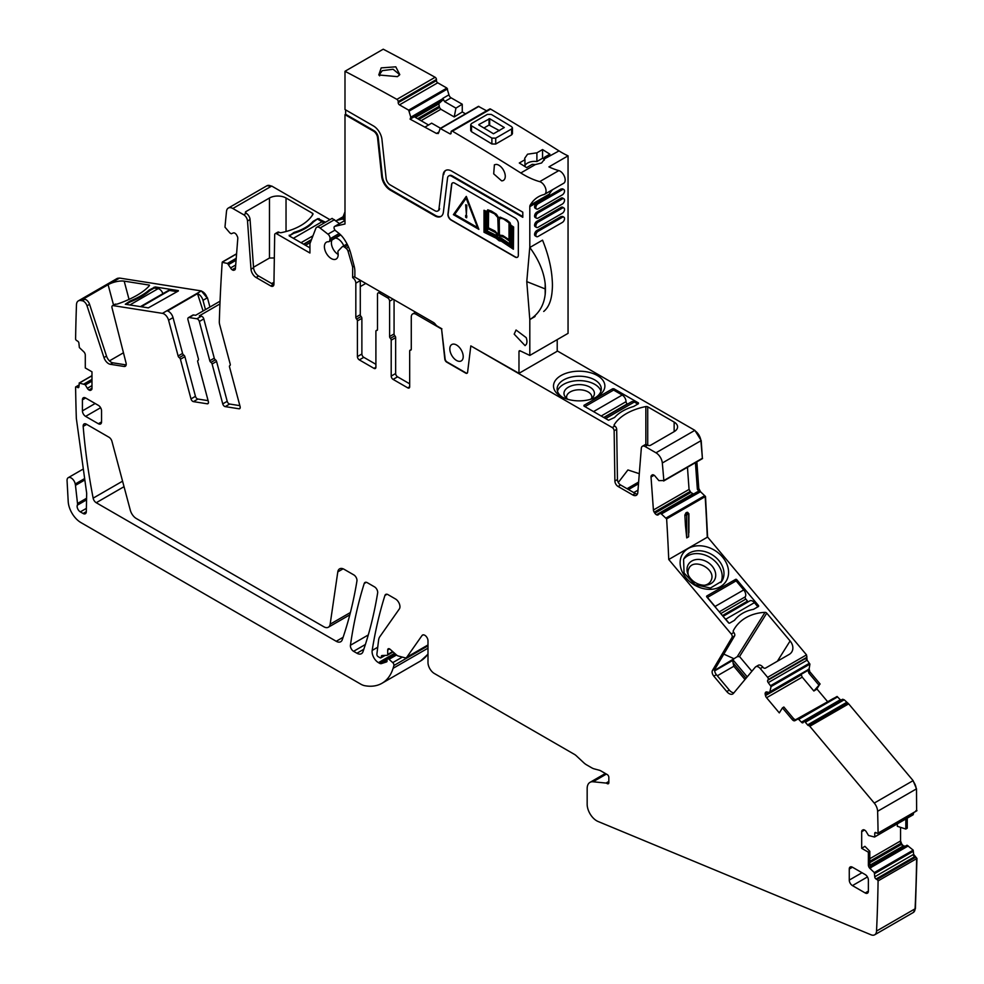 <?xml version="1.0" encoding="UTF-8"?>
<svg xmlns="http://www.w3.org/2000/svg" width="984" height="984" viewBox="0 0 984 984"><rect width="100%" height="100%" fill="white"/><g stroke="black" fill="none" stroke-linecap="round" stroke-linejoin="round"><path stroke-width="1.48" d="M704.544 585.246A12.62 9.852 32.1 0 0 710.559 581.421A12.62 9.852 32.1 0 0 711.063 580.474C716.967 569.195 693.216 556.956 688.677 568.949A12.62 9.852 32.1 0 0 688.357 575.087M689.181 568.014L688.677 568.949M714.864 579.281A15.215 11.882 32.1 0 0 706.254 561.446A15.215 11.882 32.1 0 0 687.865 565.37A15.215 11.882 32.1 0 0 687.877 573.992A15.215 11.882 32.1 0 0 705.737 585.197A15.215 11.882 32.1 0 0 714.864 579.281M720.878 582.565A22.078 17.245 32.1 0 0 720.952 582.417A22.078 17.245 32.1 0 0 710.436 557.67A22.078 17.245 32.1 0 0 683.646 559.219M683.572 559.379L684.064 572.995L695.024 584.681L710.436 588.026L721.862 581.2L722.748 579.551A22.078 17.245 32.1 0 0 711.297 554.25A22.078 17.245 32.1 0 0 684.458 557.731A22.078 17.245 32.1 0 0 683.572 559.379M681.568 555.825A25.682 20.061 32.1 0 0 696.106 585.923A25.682 20.061 32.1 0 0 727.139 579.293A25.682 20.061 32.1 0 0 712.601 549.195A25.682 20.061 32.1 0 0 681.568 555.825M767.631 677.324L806.191 655.061A1.808 1.045 -120 0 1 806.72 657.361L768.16 679.612A1.808 1.045 -120 0 0 767.631 677.324L760.288 668.566A5.412 3.124 -120 0 0 755.786 666.746A5.412 3.124 -120 0 0 755.281 667.164L733.424 693.413A7.208 4.157 -120 0 1 732.76 693.978A7.208 4.157 -120 0 1 726.758 691.555L713.818 676.131A4.502 2.608 -120 0 1 712.477 670.436L732.047 637.386A2.706 1.562 -120 0 0 731.235 633.967L668.739 559.502A1830.486 1056.841 -120 0 0 666.623 518.9L661.309 513.919L660.03 513.39L658.222 514.829A3.149 1.82 -120 0 1 658.087 514.915A3.149 1.82 -120 0 1 656.709 514.866L656.488 514.755A3.149 1.82 -120 0 1 654.864 513.23L654.2 512.209A3.149 1.82 -120 0 1 653.413 510.007L651.027 477.031A3.149 1.82 -120 0 1 651.531 475.444L652.084 475.001A3.149 1.82 -120 0 1 652.22 474.915A3.149 1.82 -120 0 1 653.597 474.964L653.819 475.075A3.149 1.82 -120 0 1 655.455 476.613L658.899 480.635L663.843 480.536A1830.486 1056.841 -120 0 0 662.318 462.997A9.016 5.203 -120 0 0 655.984 452.8L645.11 446.527A5.412 3.124 -120 0 0 642.417 446.256A5.412 3.124 -120 0 0 641.31 448.36L637.804 492.492A7.208 4.157 -120 0 1 636.341 495.296A7.208 4.157 -120 0 1 632.737 494.94L618.075 486.477A4.502 2.608 -120 0 1 614.889 481.016L614.139 430.808A2.706 1.562 -120 0 0 612.22 427.536L470.819 345.901L518.974 373.33L557.215 351.251L557.215 339.615M608.838 782.711L607.239 783.621A2.251 1.304 -120 0 0 608.37 783.731A2.251 1.304 -120 0 0 608.838 782.711L608.838 777.335A2.251 1.304 -120 0 0 607.239 774.568L600.929 770.927A9.016 5.203 -120 0 0 599.281 770.226L594.127 768.848A13.038 7.528 -120 0 1 591.741 767.827L586.525 764.814A13.038 7.528 -120 0 1 583.807 762.784L576.317 755.786A9.016 5.203 -120 0 0 574.435 754.384L434.362 673.511A9.016 5.203 -120 0 1 427.991 662.478L427.991 640.781A4.502 2.608 -120 0 0 426.023 636.254A4.502 2.608 -120 0 0 422.554 635.049A4.502 2.608 -120 0 0 422.038 635.516L423.206 634.84M607.239 783.621L606.636 783.276A2.251 1.304 -120 0 0 606.021 783.067L593.069 781.776A13.518 7.81 -120 0 0 589.969 782.378A13.518 7.81 -120 0 0 587.165 788.565L587.165 804.26A13.518 7.81 -120 0 0 598.051 821.48L871.049 934.8A9.016 5.203 -120 0 0 874.678 934.8A9.016 5.203 -120 0 0 876.535 931.061A1727.129 997.161 -120 0 0 878.085 880.914A1.808 1.045 -120 0 0 876.978 879.548L876.031 878.995A1.808 1.045 -120 0 1 874.751 876.793L874.309 872.587L869.918 868.405L870.938 867.814L869.807 864.235L869.807 851.308L868.38 852.193L868.38 865.059A3.149 1.82 -120 0 0 869.918 868.405M868.38 852.193L861.689 848.319L861.689 831.677A3.149 1.82 -120 0 1 862.341 830.238L862.943 829.893L862.341 830.238M874.567 837.04L913.312 814.371L874.567 837.04L868.515 835.477L866.326 831.837A3.149 1.82 -120 0 0 864.751 830.176L864.518 830.041A3.149 1.82 -120 0 0 862.943 829.893L862.943 829.893M874.751 836.634L874.751 833.374A1.808 1.045 -120 0 1 875.12 832.55A1.808 1.045 -120 0 1 876.031 832.636L874.751 833.374M916.19 811.099A1.808 1.045 -120 0 0 916.436 811.025L877.888 833.276A1.808 1.045 -120 0 1 876.978 833.19L876.031 832.636M877.888 833.276A1.808 1.045 -120 0 0 878.085 833.104A1727.129 997.161 -120 0 0 877.617 811.283A9.016 5.203 -120 0 0 874.247 803.079L809.795 726.29A1.808 1.045 -120 0 0 808.688 725.602A1.808 1.045 -120 0 1 807.581 724.913L805.33 722.231A1.808 1.045 -120 0 0 803.83 721.629A1.808 1.045 -120 0 0 803.608 721.85L803.165 722.564A1.808 1.045 -120 0 1 802.944 722.785A1.808 1.045 -120 0 1 801.443 722.182L798.209 718.898L794.887 720.694L795.908 720.104L793.719 718.787L783.842 707.004L782.452 707.89L792.292 719.611A3.149 1.82 -120 0 0 794.887 720.694M782.452 707.89L779.303 712.896L766.585 697.73A3.149 1.82 -120 0 1 765.49 695.59L765.245 694.495A3.149 1.82 -120 0 1 765.404 692.625L765.515 692.465A3.149 1.82 -120 0 1 765.909 692.072A3.149 1.82 -120 0 1 766.831 691.973L769.673 692.49L771.062 686.561L768.246 682.625A1.808 1.045 -120 0 1 767.717 680.338L768.16 679.612M417.647 313.355L416.048 314.277L441.582 329.013L444.805 359.123A2.706 1.562 -120 0 0 446.699 362.137L465.703 373.108A2.706 1.562 -120 0 0 467.056 373.243A2.706 1.562 -120 0 0 467.597 372.284L470.819 345.901M416.048 314.277A6.765 3.899 -120 0 0 412.665 313.945A6.765 3.899 -120 0 0 411.275 317.032L411.275 349.258A1.808 1.045 -120 0 1 410.894 350.083A1.808 1.045 -120 0 1 410.476 350.169A1.808 1.045 -120 0 0 410.045 350.243A1.808 1.045 -120 0 0 409.676 351.067L409.676 386.761L407.77 387.868A2.706 1.562 -120 0 0 409.123 388.003A2.706 1.562 -120 0 0 409.676 386.761M390.402 338.361L394.855 335.79A1.808 1.045 -120 0 1 394.067 333.957L389.603 336.54A1.808 1.045 -120 0 0 390.402 338.361A1.808 1.045 -120 0 1 391.202 340.181L391.202 376.085A2.706 1.562 -120 0 0 393.108 379.406L407.77 387.868M389.603 336.54L389.603 301.215A2.706 1.562 -120 0 0 387.696 297.906L379.406 293.121A2.706 1.562 -120 0 0 378.053 292.986A2.706 1.562 -120 0 0 377.499 294.228L377.499 329.542A1.808 1.045 -120 0 1 377.118 330.366A1.808 1.045 -120 0 1 376.7 330.452A1.808 1.045 -120 0 0 376.269 330.526A1.808 1.045 -120 0 0 375.9 331.35L375.9 367.266L373.994 368.36A2.706 1.562 -120 0 0 375.334 368.496A2.706 1.562 -120 0 0 375.9 367.266M375.9 364.314L363.797 357.327A2.706 1.562 60 0 1 361.878 354.019L361.878 318.324L357.413 320.895L357.413 356.589A2.706 1.562 -120 0 0 359.332 359.898L373.994 368.36M357.413 320.895A1.808 1.045 -120 0 0 356.626 319.074L361.079 316.504A1.808 1.045 60 0 1 361.878 318.324M349.8 250.293L348.065 251.289L352.641 266.996L352.641 277.66A4.502 2.608 -120 0 1 355.827 283.183L355.827 317.254A1.808 1.045 -120 0 0 356.626 319.074M348.065 251.289A3.604 2.079 -120 0 0 346.147 248.386L344.597 247.168A3.604 2.079 -120 0 0 342.346 246.689A3.604 2.079 -120 0 0 342.075 246.91L338.262 250.883A2.706 1.562 -120 0 0 337.967 252.531A9.729 5.621 -120 0 1 336.159 259.05A9.729 5.621 -120 0 1 334.031 259.493A9.729 5.621 -120 0 1 325.593 251.806A9.729 5.621 -120 0 1 326.417 242.187A9.729 5.621 -120 0 1 328.558 241.744A2.706 1.562 -120 0 0 329.148 241.621A2.706 1.562 -120 0 0 329.677 240.773L330.021 238.804A3.604 2.079 -120 0 0 327.955 234.18L320.071 228.017A5.412 3.124 -120 0 0 316.7 227.304A5.412 3.124 -120 0 0 315.815 228.399L310.058 243.331A2.706 1.562 -120 0 0 309.935 244.02L309.935 253.011L276.602 233.762A2.706 1.562 -120 0 0 275.249 233.626A2.706 1.562 -120 0 0 274.684 234.832L273.933 284.167A4.502 2.608 -120 0 1 272.998 286.172A4.502 2.608 -120 0 1 270.748 285.95L256.086 277.488A7.208 4.157 -120 0 1 251.006 269.173L247.513 221.006A5.412 3.124 -120 0 0 243.7 214.77L246.258 213.294A5.412 3.124 60 0 1 250.059 219.53L247.513 221.006M232.839 208.497A9.016 5.203 -120 0 0 228.325 208.054L266.885 185.792A9.016 5.203 -120 0 1 271.387 186.234L232.839 208.497L243.7 214.77M228.325 208.054A9.016 5.203 -120 0 0 226.505 211.388A1830.486 1056.841 -120 0 0 224.979 227.156L229.924 232.962L231.24 233.749L233.368 232.925A3.149 1.82 -120 0 1 235.004 233.269L235.225 233.417A3.149 1.82 -120 0 1 236.738 235.201L237.279 236.283A3.149 1.82 -120 0 1 237.796 238.46L235.41 268.669A3.149 1.82 -120 0 1 234.758 269.899A3.149 1.82 -120 0 1 234.61 269.96L233.958 270.219A3.149 1.82 -120 0 1 232.335 269.874L232.113 269.727A3.149 1.82 -120 0 1 230.6 267.943L227.513 263.466L222.2 262.31A1830.486 1056.841 -120 0 0 219.309 321.694A9.016 5.203 -120 0 0 219.69 324.683L230.219 364.166A1.808 1.045 -120 0 1 229.924 365.544A1.808 1.045 -120 0 1 229.875 365.568A1.808 1.045 -120 0 0 229.825 365.593A1.808 1.045 -120 0 0 229.53 366.971L240.108 406.613A2.706 1.562 -120 0 1 239.665 408.668A2.706 1.562 -120 0 1 238.964 408.778L225.188 406.613L229.653 404.043L239.85 405.642M210.957 362.37L215.41 359.787A1.808 1.045 -120 0 1 214.266 358.164L209.801 360.734A1.808 1.045 -120 0 0 210.957 362.37A1.808 1.045 -120 0 1 212.101 364.006L222.741 403.883A2.706 1.562 -120 0 0 225.188 406.613M209.801 360.734L199.334 321.497A2.706 1.562 -120 0 0 196.886 318.767L189.1 317.549A2.706 1.562 -120 0 0 188.399 317.66A2.706 1.562 -120 0 0 187.956 319.714L198.424 358.951A1.808 1.045 -120 0 1 198.128 360.316A1.808 1.045 -120 0 1 198.079 360.341A1.808 1.045 -120 0 0 198.03 360.365A1.808 1.045 -120 0 0 197.735 361.743L208.362 401.62A2.706 1.562 -120 0 1 207.919 403.686A2.706 1.562 -120 0 1 207.218 403.797L193.454 401.632A2.706 1.562 -120 0 1 190.994 398.901L180.429 359.258A1.808 1.045 -120 0 0 179.273 357.623L183.737 355.052A1.808 1.045 60 0 1 184.894 356.675L180.429 359.258M183.737 355.052A1.808 1.045 60 0 1 182.581 353.416L173.036 317.623L168.572 320.194L178.129 355.987A1.808 1.045 -120 0 0 179.273 357.623M168.572 320.194A6.765 3.899 -120 0 0 162.446 313.355L201.007 291.104A6.765 3.899 60 0 1 207.132 297.931L201.326 290.92L119.544 278.066L117.059 278.534M126.149 364.916L112.889 362.825A7.208 4.157 60 0 1 106.518 356.11L89.569 304.327L87.022 305.803L103.972 357.586A7.208 4.157 -120 0 0 110.343 364.301L124.107 366.466A4.502 2.608 -120 0 0 125.275 366.282A4.502 2.608 -120 0 0 126.038 362.924L112.004 307.746A2.706 1.562 -120 0 1 112.459 305.729A2.706 1.562 -120 0 1 113.148 305.618L162.446 313.355M87.022 305.803A5.412 3.124 -120 0 0 82.238 300.76L84.796 299.284A5.412 3.124 60 0 1 89.569 304.327M80.676 300.514A9.016 5.203 -120 0 0 78.339 300.883L116.899 278.62A9.016 5.203 -120 0 1 119.224 278.251L80.676 300.514L82.238 300.76M78.339 300.883A9.016 5.203 -120 0 0 76.481 304.708A1727.129 997.161 -120 0 0 75.596 339.222A1.808 1.045 -120 0 0 76.691 340.587L77.65 341.141A1.808 1.045 -120 0 1 78.917 343.342L79.36 347.561L83.751 351.743A3.149 1.82 -120 0 1 85.288 355.076L85.288 367.954L91.979 371.817L91.979 388.459L89.15 390.094A3.149 1.82 -120 0 0 90.725 390.254L91.328 389.898A3.149 1.82 -120 0 0 91.979 388.459M89.15 390.094L88.929 389.959A3.149 1.82 -120 0 1 87.342 388.299L85.165 384.658L79.36 383.059L78.917 386.761L77.65 387.499A1.808 1.045 -120 0 0 78.548 387.585A1.808 1.045 -120 0 0 78.917 386.761M78.917 385.654L76.691 386.946L77.65 387.499M76.691 386.946A1.808 1.045 -120 0 0 75.793 386.86A1.808 1.045 -120 0 0 75.596 387.044A1727.129 997.161 -120 0 0 76.334 418.384L86.629 492.873A4.502 2.608 -120 0 1 86.678 493.611L86.309 511.729A4.502 2.608 -120 0 1 85.374 513.722A4.502 2.608 -120 0 1 83.123 513.488L86.309 511.655M422.038 635.516L406.822 657.177A4.502 2.608 -120 0 1 406.318 657.644A4.502 2.608 -120 0 1 404.879 657.767L398.237 655.984A4.502 2.608 -120 0 1 396.589 655.036L390.094 649.28A2.706 1.562 -120 0 0 388.249 648.788A2.706 1.562 -120 0 0 387.696 650.03L387.696 654.446A1.808 1.045 -120 0 1 387.315 655.27A1.808 1.045 -120 0 1 387.007 655.344L382.161 655.516A2.251 1.304 -120 0 0 381.78 655.615A2.251 1.304 -120 0 0 381.312 656.648L381.312 657.017A1.808 1.045 -120 0 1 380.943 657.841A1.808 1.045 -120 0 1 380.045 657.755L378.127 656.648A1.808 1.045 -120 0 1 376.872 654.249L378.594 640.129A13.518 7.81 -120 0 1 379.799 636.746L399.356 608.924A6.31 3.641 -120 0 0 395.482 598.973L387.979 594.631A4.502 2.608 -120 0 0 385.728 594.41A4.502 2.608 -120 0 0 384.928 595.468A595.32 343.711 -120 0 0 372.173 650.449A9.016 5.203 -120 0 0 378.459 662.65L379.467 663.241A4.502 2.608 -120 0 0 381.435 663.585L386.54 661.924A1.808 1.045 -120 0 0 386.663 661.875A1.808 1.045 -120 0 0 387.032 661.051L387.032 659.944A2.251 1.304 -120 0 1 387.499 658.911A2.251 1.304 -120 0 1 389.037 659.329L392.751 662.626A2.251 1.304 -120 0 1 393.883 665.516A90.122 52.041 -120 0 1 393.096 668.321A63.087 36.42 -120 0 1 381.976 683.277A63.087 36.42 -120 0 1 364.793 685.7A18.02 10.406 -120 0 1 360.697 684.114L80.922 522.578A18.02 10.406 -120 0 1 68.204 501.557L67.047 480.352A5.855 3.382 -120 0 1 68.253 477.671A5.855 3.382 -120 0 1 72.324 478.814A5.855 3.382 -120 0 1 75.227 484.005L75.399 484.989A9.016 5.203 -120 0 0 75.473 485.358L77.502 503.488A4.502 2.608 -120 0 1 77.33 505.186A4.502 2.608 -120 0 0 80.319 511.877L83.123 513.488M86.346 424.166A4.502 2.608 -120 0 0 84.095 423.944A4.502 2.608 -120 0 0 83.173 426.379A558.789 322.617 -120 0 0 93.148 498.162A4.502 2.608 -120 0 0 96.235 502.726L336.221 641.285A9.016 5.203 -120 0 0 340.722 641.728A9.016 5.203 -120 0 0 342.26 639.748A560.044 323.342 -120 0 0 356.934 581.015A4.502 2.608 -120 0 0 353.797 574.89L344.092 569.293A9.016 5.203 -120 0 0 339.591 568.85A9.016 5.203 -120 0 0 337.795 571.889L330.157 624.188A9.016 5.203 -120 0 1 328.361 627.226A9.016 5.203 -120 0 1 323.859 626.783L136.296 518.506A9.016 5.203 -120 0 1 130.306 510.204L111.955 441.373A4.502 2.608 -120 0 0 108.966 437.228L86.346 424.166M868.38 891.123L865.194 892.968A4.502 2.608 -120 0 0 867.445 893.189A4.502 2.608 -120 0 0 868.38 891.123L868.38 880.09A4.502 2.608 -120 0 0 865.194 874.567L852.451 867.211A4.502 2.608 -120 0 0 850.188 866.978A4.502 2.608 -120 0 0 849.266 869.044L849.266 880.09A4.502 2.608 -120 0 0 852.451 885.6L867.445 876.941M865.194 892.968L852.451 885.6M377.647 592.971A4.502 2.608 -120 0 0 374.498 586.858L367.266 582.676A4.502 2.608 -120 0 0 365.015 582.454A4.502 2.608 -120 0 0 364.215 583.512A595.32 343.711 -120 0 0 350.439 645.258A4.502 2.608 -120 0 0 353.588 651.31L356.934 653.241A9.016 5.203 -120 0 0 361.436 653.684A9.016 5.203 -120 0 0 362.973 651.703A560.044 323.342 -120 0 0 377.647 592.971M95.165 403.502L82.422 410.869A4.502 2.608 -120 0 0 85.608 416.38L98.363 423.747A4.502 2.608 -120 0 0 100.614 423.969A4.502 2.608 -120 0 0 101.549 421.902L101.549 410.869A4.502 2.608 -120 0 0 98.363 405.346L85.608 397.991A4.502 2.608 -120 0 0 83.357 397.757A4.502 2.608 -120 0 0 82.422 399.824L85.608 397.991M82.422 410.869L82.422 399.824M766.757 613.155L739.525 656.562L737.213 656.697L765.023 612.356A1.808 1.402 32.1 0 1 766.757 613.155L790.103 640.965A11.722 9.151 32.1 0 1 791.739 651.974A11.722 9.151 32.1 0 1 789.131 654.458L765.552 668.074A1.808 1.402 32.1 0 1 763.154 667.472L762.834 667.091A5.412 3.124 -120 0 0 758.332 665.27L755.786 666.746M765.023 612.356A51.377 40.11 32.1 0 0 734.507 628.591A51.377 40.11 32.1 0 0 733.326 630.67A1.808 1.402 32.1 0 0 733.621 632.281L733.793 632.491A2.706 1.562 60 0 1 734.593 635.91L715.024 668.96L712.477 670.436M733.904 692.847A7.208 4.157 60 0 1 729.304 690.079L716.364 674.655A4.502 2.608 60 0 1 715.024 668.96M739.525 656.562L751.874 671.26M723.818 654.102L733.978 658.739L737.213 656.697M668.739 559.502L707.287 537.239A1830.486 1056.841 -120 0 0 705.184 496.649L666.623 518.9M688.64 523.771L688.64 536.797L686.734 537.904L685.454 525.604A1830.486 1056.841 -120 0 0 684.864 515.013L686.045 512.75L688.05 513.168L686.684 512.381L687.312 512.689L685.454 515.296L686.734 515.296L687.373 514.189L686.045 512.75M728.492 622.798L706.819 596.981A0.898 0.701 32.1 0 1 706.893 595.947L735.577 579.391A0.898 0.701 32.1 0 1 736.77 579.687L758.443 605.504A0.898 0.701 32.1 0 1 758.369 606.538L753.535 609.33A43.714 34.133 32.1 0 0 734.519 620.301L729.685 623.093A0.898 0.701 32.1 0 1 728.492 622.798M874.678 934.8L913.226 912.537A9.016 5.203 -120 0 0 915.083 908.798A1727.129 997.161 -120 0 0 916.633 858.651L878.085 880.914M861.689 848.319L864.911 846.326L869.807 851.308M916.436 811.025A1.808 1.045 -120 0 0 916.448 811.013A1.808 1.045 -120 0 0 916.633 810.841L878.085 833.104M813.854 691.002L819.82 684.212L816.671 689.218L813.854 691.002L802.231 677.152L801.32 674.901L765.49 695.59M801.271 674.274L801.32 674.901M769.673 692.49L807.95 669.87L770.189 691.678M818.737 684.889L808.848 673.117L807.95 669.87M695.43 462.664L697.361 489.282L699.489 492.32L661.309 513.919M660.227 513.402L697.422 491.803L699.083 492.111M693.781 493.894L656.709 514.866M687.459 467.265L689.058 489.429L690.842 492.455L693.179 493.808M663.794 480.856L702.391 458.273L663.843 480.536M645.848 444.534L645.848 406.564A1.808 1.045 0 0 1 647.718 406.822L674.151 422.087A11.722 6.765 0 0 1 677.582 426.859A11.722 6.765 0 0 1 674.151 431.644L650.572 445.26A1.808 1.045 0 0 1 648.025 445.26L647.669 445.051A5.412 3.124 -120 0 0 644.963 444.78L642.417 446.256M645.848 406.564A51.377 29.655 0 0 0 614.151 424.867A1.808 1.045 0 0 0 614.053 425.211A1.808 1.045 0 0 0 614.582 425.949L614.779 426.06A2.706 1.562 -120 0 1 616.685 429.332L617.435 479.54A4.502 2.608 -120 0 0 620.621 485.001L635.283 493.464A7.208 4.157 -120 0 0 637.374 494.152M467.203 373.133A2.706 1.562 60 0 1 466.022 372.924L447.019 361.952A2.706 1.562 60 0 1 445.125 358.939L441.582 329.013M393.108 379.406L397.573 376.823L409.676 383.822M397.573 376.823A2.706 1.562 60 0 1 395.654 373.514L395.654 337.61A1.808 1.045 60 0 0 394.855 335.79M394.067 333.957L394.067 299.739M361.079 316.504A1.808 1.045 60 0 1 360.292 314.671L360.292 280.612A4.502 2.608 60 0 0 360.267 280.231M352.641 277.66L354.867 276.381M354.154 266.123L352.641 266.996M316.7 227.304L332.112 218.399L339.529 223.589M275.249 233.626L277.796 232.162A2.706 1.562 60 0 1 279.148 232.285L279.345 232.408A1.808 1.045 180 0 0 281.203 232.655A51.377 29.655 180 0 0 312.912 214.352A1.808 1.045 180 0 0 313.01 214.008A1.808 1.045 180 0 0 312.481 213.27L286.036 198.005L286.036 231.523M273.884 284.745A4.502 2.608 60 0 1 273.294 284.474L258.632 276.012A7.208 4.157 60 0 1 253.565 267.709L250.059 219.53M229.653 404.043A2.706 1.562 60 0 1 227.206 401.3L216.566 361.423A1.808 1.045 60 0 0 215.41 359.787M214.266 358.164L203.799 318.927A2.706 1.562 -120 0 0 201.351 316.196L196.886 318.767M188.399 317.66L192.864 315.077A2.706 1.562 60 0 1 193.565 314.966L195.619 315.298L220.059 301.19M190.994 398.901L195.459 396.318A2.706 1.562 60 0 0 197.907 399.049L208.104 400.66M195.459 396.318L184.894 356.675M205.472 309.616L202.987 300.329A6.765 3.899 60 0 0 197.513 293.65L167.563 310.944A6.765 3.899 60 0 1 173.036 317.623M112.459 305.729L115.005 304.253A2.706 1.562 60 0 1 115.706 304.142L115.891 304.179A1.808 0.627 165.1 0 0 117.686 303.933A51.377 17.724 165.1 0 0 149.383 285.631A1.808 0.627 165.1 0 0 149.494 285.311A1.808 0.627 165.1 0 0 149.027 285.04L124.181 281.141L129.039 299.382M84.845 479.946L75.473 485.358M714.679 670.325L733.978 658.739M733.535 659.44L732.846 660.326A4.502 1.07 -40 0 0 732.785 660.399L714.691 670.842M688.64 513.451L687.312 512.689L688.64 514.189L688.64 513.451M905.821 818.995L905.821 829.057L897.334 826.302L897.334 823.891M905.821 829.057L907.248 828.184L907.248 818.171M795.121 719.993L828.184 701.457M618.296 482.48L627.915 469.946L639.305 473.698M344.99 220.428L334.609 226.431A2.706 1.562 60 0 0 334.142 228.374A2.706 1.562 60 0 0 335.63 230.748L338.582 233.06A18.02 10.406 60 0 1 344.302 239.333A28.843 16.654 60 0 1 350.771 253.442L354.105 265.926A18.02 10.406 60 0 1 354.867 271.412L354.867 277.119L433.489 322.506A4.502 2.608 60 0 1 435.076 323.908L435.801 324.818A4.502 2.608 60 0 0 437.4 326.233L441.902 328.828M334.609 226.431A2.706 1.562 60 0 1 334.868 226.332L344.99 223.983L344.99 114.661L373.44 131.093A5.855 3.382 60 0 1 377.548 137.625L381.706 176.53A12.165 7.023 60 0 0 390.242 190.097L434.854 215.853A12.165 7.023 60 0 0 440.93 216.455A12.165 7.023 60 0 0 443.378 212.138L447.548 178.03A5.855 3.382 60 0 1 448.716 175.952A5.855 3.382 60 0 1 451.644 176.247L522.799 217.316L522.799 212.175L451.644 171.093A12.165 7.023 60 0 0 445.567 170.49A12.165 7.023 60 0 0 443.12 174.808L438.962 208.915L443.12 174.808M438.962 208.915A5.855 3.382 60 0 1 437.782 210.994A5.855 3.382 60 0 1 434.854 210.699L390.242 184.943A5.855 3.382 60 0 1 386.134 178.412L381.964 139.507A12.165 7.023 60 0 0 373.44 125.94L344.99 109.519L344.99 71.279A2703.823 1561.055 60 0 1 396.896 99.359A1.808 1.045 60 0 1 398.2 101.573L398.2 102.668A1.808 1.045 60 0 0 399.479 104.87L408.668 110.146L410.795 117.194L410.107 119.15L436.502 133.467L438.889 132.09M436.502 133.467L438.618 132.901L438.064 133.615M438.618 132.901L440.18 128.437L449.823 133.75A1.808 1.045 60 0 0 450.721 133.836A1.808 1.045 60 0 0 451.103 133L451.09 131.917A1.808 1.045 60 0 1 451.471 131.081A1.808 1.045 60 0 1 452.382 131.18A2703.823 1561.055 60 0 1 495.481 157.182L503.132 161.917A2703.823 1561.067 60 0 1 520.794 172.975A90.122 52.041 60 0 0 539.687 181.634A7.208 4.157 60 0 1 545.382 187.71A7.208 4.157 60 0 1 544.57 194.315A7.208 4.157 60 0 1 543.931 194.561A63.087 36.42 60 0 0 538.408 196.8A63.087 36.42 60 0 0 530.155 205.201A4.502 2.608 60 0 0 529.81 206.652L529.81 247.488A63.124 36.445 60 0 0 529.761 247.402L526.772 281.621L529.81 319.615L529.81 355.433L568.051 333.355L568.051 155.853L548.924 166.886A90.122 52.041 -120 0 0 558.801 170.601L539.687 181.634M520.253 350.882L518.974 351.62A1.808 1.045 60 0 1 519.343 350.796A1.808 1.045 60 0 1 520.142 350.821L529.81 355.433M518.974 351.62L518.974 373.33M514.189 334.142L525.075 345.63L526.206 344.511A9.016 5.203 60 0 0 526.206 337.647L516.059 330.009L514.189 334.142M515.149 257.058L451.115 220.084A4.502 2.608 60 0 1 447.954 214.106L451.57 184.549A4.502 2.608 60 0 1 452.468 182.95A4.502 2.608 60 0 1 454.719 183.172L515.149 218.054A4.502 2.608 60 0 1 518.334 223.577L518.334 255.225A4.502 2.608 60 0 1 517.399 257.279A4.502 2.608 60 0 1 515.149 257.058L515.345 256.947A4.502 2.608 -120 0 0 517.498 257.218M449.823 348.865A9.459 5.461 60 0 1 451.791 344.535A9.459 5.461 60 0 1 459.085 347.069A9.459 5.461 60 0 1 463.206 356.589A9.459 5.461 60 0 1 461.25 360.919A9.459 5.461 60 0 1 453.956 358.385A9.459 5.461 60 0 1 449.823 348.865M496.157 164.389A9.016 5.203 60 0 1 504.103 171.376A9.016 5.203 60 0 1 503.402 180.416A9.016 5.203 60 0 1 501.631 180.847L493.697 173.848L494.398 164.808L496.157 164.389M554.546 381.853A25.682 14.834 -0 0 0 561.04 396.515A25.682 14.834 -0 0 0 597.362 396.515A25.682 14.834 -0 0 0 603.844 390.193A25.682 14.834 -0 0 0 586.427 371.792A25.682 14.834 -0 0 0 554.546 381.853M595.984 397.241A22.078 12.743 -0 0 0 600.388 392.554A22.078 12.743 -0 0 0 601.286 388.963A22.078 12.743 -0 0 0 582.343 376.343A22.078 12.743 -0 0 0 558.014 385.384A22.078 12.743 -0 0 0 557.116 388.963A22.078 12.743 -0 0 0 562.405 397.241M583.979 405.334L583.979 406.072L583.979 405.334L612.651 388.778L613.93 388.778L638.468 402.948L638.468 403.686L638.468 402.948M638.468 403.686L633.635 406.478A43.714 25.24 0 0 0 614.619 417.45L608.518 420.242L583.979 406.072M360.292 286.59L365.777 283.417M344.99 211.818L343.096 216.751M313.072 222.298L313.072 221.4L317.906 218.608L325.47 222.236M317.906 218.608L313.367 221.966A43.714 25.24 0 0 1 293.773 233.282L289.222 235.902L294.068 232.372L294.068 233.196M313.072 221.4A43.714 25.24 180 0 1 294.068 232.372M289.222 235.164L289.222 235.902L309.935 247.857M246.258 213.294L245.889 213.097A1.808 1.045 180 0 1 245.36 212.359A1.808 1.045 180 0 1 245.889 211.621L269.468 198.005A11.722 6.765 180 0 1 286.036 198.005M274.327 257.956L269.468 258.042L253.528 267.242M219.936 303.945L199.285 315.864L201.351 316.196M197.513 293.65L203.098 310.981M84.526 298.312L84.452 299.234A1.808 0.627 165.1 0 1 83.984 298.964A1.808 0.627 165.1 0 1 84.526 298.312L108.105 284.696A11.722 4.047 165.1 0 1 124.181 281.141M109.458 360.87L123.455 352.789M178.301 290.575L155.238 286.959L149.174 290.022A43.714 15.08 165.1 0 1 130.159 300.993L125.288 304.24L148.35 307.869L178.399 290.944M149.174 290.022L149.408 290.907M154.008 287.23L154.23 288.041L149.679 290.674A43.714 15.08 -14.9 0 1 130.097 301.977L125.977 304.351M130.159 300.993L130.392 301.854M717.311 675.787L733.83 666.254L733.043 662.81L746.032 678.271M732.785 660.399L733.043 662.81M733.83 666.254L744.986 679.526M870.262 866.474L907.064 845.219L870.225 866.351M600.941 391.177A22.078 12.743 -0 0 0 580.425 380.648A22.078 12.743 -0 0 0 558.014 389.787L557.448 391.177M271.707 283.552L273.958 282.248M638.505 483.771L628.505 489.552M633.782 492.59L638.001 490.155M590.289 399.406A15.215 8.782 -0 0 0 593.094 396.97A15.215 8.782 -0 0 0 593.807 395.851A15.215 8.782 -0 0 0 583.487 384.953A15.215 8.782 -0 0 0 564.595 390.906A15.215 8.782 -0 0 0 565.308 396.97A15.215 8.782 -0 0 0 568.112 399.406M272.334 283.921L273.946 282.986M591.568 398.508A12.62 7.282 -0 0 0 591.814 397.056A12.62 7.282 -0 0 0 580.99 389.849A12.62 7.282 -0 0 0 567.091 395.014A12.62 7.282 -0 0 0 566.575 397.056A12.62 7.282 -0 0 0 566.833 398.508M816.671 689.218L819.82 684.212M808.11 669.489L808.811 669.083A3.149 1.82 -120 0 0 809.967 672.478L809.131 668.899L809.93 664.114L807.114 660.178L806.511 654.877L707.607 537.055L705.503 496.465L700.51 491.729L698.788 488.445L696.856 461.84M666.131 517.965L704.692 495.702L705.503 496.465M662.318 462.997L700.879 440.746A1830.486 1056.841 -120 0 1 702.391 458.273L701.198 440.561L694.864 430.352L557.215 350.882M271.387 186.234L267.045 185.705M420.697 660.916L427.991 654.176M913.386 912.439L915.403 908.613L916.953 858.466L913.632 854.346L913.189 850.139L907.064 845.219M876.978 879.548L915.538 857.285A1.808 1.045 -120 0 1 916.633 858.651L916.953 858.466M905.194 846.154L903.398 845.871L901.824 844.198L900.557 840.951L900.557 827.359M913.312 814.371L913.632 812.649M916.633 810.841L916.498 788.848L913.115 780.632L848.663 703.855L844.211 699.796L842.489 699.403M915.858 810.742L916.953 810.656L915.858 810.742M805.33 722.231L843.891 699.981A1.808 1.045 -120 0 0 842.39 699.366L842.562 699.304M842.033 700.116L840.311 699.735L837.089 696.463L795.859 720.116L833.596 698.332M209.924 307.033L207.452 297.746M271.707 186.05L329.923 219.666M810.275 672.293L820.127 684.028M816.991 689.034L827.359 701.383M154.23 288.041L158.117 288.656A5.412 3.124 60 0 1 162.889 293.675M140.454 306.627L168.104 290.661A5.412 3.124 60 0 1 169.494 290.44L177.194 291.658M317.906 219.346L322.051 221.732A5.412 3.124 60 0 1 323.773 223.208M637.829 404.055L634.323 402.026A5.412 3.124 -120 0 0 631.617 401.755L604.065 417.671M584.939 406.626L613.61 390.07L622.22 395.039L593.537 411.595M627.644 404.055L627.312 403.871A1.808 1.045 -120 0 1 626.045 401.656A5.412 3.124 -120 0 0 622.22 395.039M734.359 620.4A43.714 34.133 -147.9 0 1 736.733 617.804M757.889 606.808L754.408 602.663A5.412 3.124 -120 0 0 749.906 600.843L723.068 616.341M729.033 623.155L725.725 619.219A5.412 3.124 -120 0 0 724.482 618.026M716.069 608.001A5.412 3.124 -120 0 0 715.036 606.476L707.447 597.423L736.118 580.867L743.719 589.92A5.412 3.124 -120 0 1 745.294 596.808A1.808 1.045 -120 0 0 745.823 599.096L747.508 601.113A1.808 1.045 -120 0 0 748.344 601.741M535.345 164.562L532.27 164.34L526.625 167.6A2703.823 1561.055 -120 0 0 519.294 163L524.952 159.728L524.669 158.338L527.572 154.193L536.895 152.827L542.553 149.568A2703.823 1561.055 -120 0 1 549.884 154.168L544.226 157.44L544.472 159.297L541.594 162.975L535.345 164.562L520.794 172.975M451.471 131.081L489.7 109.003A1.808 1.045 -120 0 1 490.622 109.101A2703.823 1561.055 -120 0 1 533.722 135.103A2703.823 1561.055 -120 0 1 541.372 139.839A2703.823 1561.055 -120 0 1 559.023 150.896L544.496 158.842M544.226 160.22L544.226 157.44M544.226 159.236L542.553 158.264L536.895 161.536A9.914 5.72 0 0 0 527.572 163.049A9.914 5.72 0 0 0 524.952 165.767M511.643 134.845L495.715 144.045L491.889 143.984A2703.823 1561.055 -120 0 0 471.496 131.696L471.496 125.817L470.709 124.685L471.496 123.566L487.424 114.365L491.25 114.402A2711.031 1565.224 60 0 1 511.643 126.69L512.443 127.834L512.443 133.713L511.643 134.845L511.643 128.953L495.715 138.154L491.889 138.092L471.496 125.817M470.709 124.697L470.709 130.577L471.496 131.696M559.023 150.896A90.122 52.041 -120 0 0 568.051 155.853M524.952 166.542L524.952 159.728M542.553 158.264L542.553 149.568M536.895 161.536L536.895 152.827M465.506 113.824L462.271 111.967L462.246 104.218L451.09 97.822A3.149 1.82 -120 0 1 448.962 94.821L446.908 88.068L437.72 82.804A1.808 1.045 -120 0 1 436.441 80.59L436.441 79.495A1.808 1.045 -120 0 0 435.137 77.281A2703.823 1561.055 -120 0 0 383.231 49.2L344.99 71.279M486.576 110.811L478.421 106.358L440.438 128.4M511.643 128.953L512.443 127.834M544.57 194.315L563.684 183.27A7.208 4.157 -120 0 0 564.509 176.665A7.208 4.157 -120 0 0 558.801 170.601M529.81 206.652L548.924 195.619A4.502 2.608 60 0 1 549.269 194.155A63.087 36.42 60 0 1 552.602 189.666M543.709 311.461C548.678 307.414 551.507 300.366 552.196 290.305A63.111 36.433 -120 0 0 552.196 279.751C551.434 267.402 548.211 254.204 542.541 240.145L529.822 247.488C538.752 259.727 543.881 271.83 545.185 283.81L545.185 294.339C543.894 305.483 538.777 313.908 529.81 319.603L535.111 316.418A63.111 36.433 -120 0 1 533.635 317.401M563.881 198.768L562.614 198.03A3.149 1.82 120 0 0 561.04 198.19L536.821 212.175A3.149 1.82 120 0 0 534.755 214.955A3.149 1.82 120 0 0 535.247 217.476L536.514 218.214A3.149 1.82 120 0 0 538.088 218.054L562.307 204.069A3.149 1.82 120 0 0 564.373 201.29A3.149 1.82 120 0 0 563.881 198.768A3.149 1.82 120 0 0 562.307 198.928L538.088 212.901A3.149 1.82 120 0 0 536.034 215.68A3.149 1.82 120 0 0 536.514 218.214M562.688 188.879L561.04 188.989L536.821 202.975A3.149 1.82 120 0 0 534.755 205.754A3.149 1.82 120 0 0 535.247 208.276L536.514 209.014A3.149 1.82 120 0 0 538.088 208.854L562.307 194.881A3.149 1.82 120 0 0 564.373 192.101A3.149 1.82 120 0 0 563.881 189.568A3.149 1.82 120 0 0 562.307 189.727L538.088 203.713A3.149 1.82 120 0 0 536.034 206.492A3.149 1.82 120 0 0 536.514 209.014M536.514 236.615L535.247 235.877A3.149 1.82 120 0 1 534.755 233.343A3.149 1.82 120 0 1 536.821 230.563L561.04 216.591L562.307 217.316L538.088 231.302A3.149 1.82 120 0 0 536.034 234.081A3.149 1.82 120 0 0 536.514 236.615A3.149 1.82 120 0 0 538.088 236.455L562.307 222.47A3.149 1.82 120 0 0 564.373 219.69A3.149 1.82 120 0 0 563.881 217.169A3.149 1.82 120 0 0 562.307 217.316M562.688 216.468L561.04 216.591M563.881 207.968L562.614 207.23A3.149 1.82 120 0 0 561.04 207.39L536.821 221.363A3.149 1.82 120 0 0 534.755 224.143A3.149 1.82 120 0 0 535.247 226.677L536.514 227.415A3.149 1.82 120 0 0 538.088 227.255L562.307 213.27A3.149 1.82 120 0 0 564.373 210.49A3.149 1.82 120 0 0 563.881 207.968A3.149 1.82 120 0 0 562.307 208.116L538.088 222.101A3.149 1.82 120 0 0 536.034 224.881A3.149 1.82 120 0 0 536.514 227.415M344.99 114.661L345.63 114.292L374.08 130.724L373.44 131.093M345.63 109.876L345.63 114.292M381.189 67.884L395.789 66.826L399.799 74.649L397.413 76.641L378.766 74.969L381.189 67.884M410.808 118.584L442.554 100.257L442.837 98.363L444.559 101.598L455.936 108.129L454.227 116.936L440.881 109.273L439.467 107.514L418.864 119.421M462.246 104.218L455.936 108.129M462.271 111.967L454.227 116.936M438.077 210.773A5.855 3.382 -120 0 0 438.421 210.625A5.855 3.382 -120 0 0 439.59 208.547M445.887 170.318A12.165 7.023 -120 0 0 443.759 174.439M451.644 176.247L452.283 175.878L522.799 216.591M452.283 175.878A5.855 3.382 -120 0 0 449.356 175.583A5.855 3.382 -120 0 0 449.061 175.804M377.548 137.625L378.188 137.256L382.346 176.161A12.165 7.023 -120 0 0 390.882 189.727L435.494 215.484A12.165 7.023 -120 0 0 441.25 216.259M378.188 137.256A5.855 3.382 -120 0 0 374.08 130.724M425.199 126.985L431.644 123.16L440.512 128.252M410.107 119.15L414.252 116.752L428.581 125.029M439.467 107.514L438.852 103.64L442.554 100.257M452.566 182.901A4.502 2.608 -120 0 0 451.754 184.438L448.151 213.995A4.502 2.608 -120 0 0 451.312 219.973L451.115 220.084M515.345 256.947L451.312 219.973M478.827 124.574L478.827 124.943A2711.031 1565.224 60 0 1 493.476 133.775L504.312 127.526A2711.031 1565.224 60 0 0 489.663 118.695L478.827 124.574M545.197 294.339A63.111 36.433 -120 0 0 545.185 283.81M344.99 219.703L344.425 220.035A5.412 3.124 -120 0 0 344.978 220.441M344.425 220.035A4.502 2.608 -120 0 0 341.928 219.174L338.041 220.084A23.431 13.53 -120 0 0 335.999 220.847L344.99 215.656M379.627 75.866L379.369 74.636L382.272 70.663L393.108 69.261L399.197 74.255L398.914 75.571M500.118 217.132L506.698 219.973L509.983 222.655L510.917 225.25L513.599 226.972L513.402 249.235L501.385 241.24L499.109 240.76L496.108 238.202L484.005 232.249L484.017 210.281L486.674 211.425M484.017 210.281L486.576 211.585L487.757 209.813L491.385 211.08L496.416 214.254L498.851 218.005L499.515 217.403M466.33 196.406L478.888 229.37L466.33 196.406M483.931 128.006L489.036 125.054L489.023 118.683M499.491 130.688L489.036 125.054M332.014 239.961A9.459 5.461 -120 0 0 331.411 242.827A9.459 5.461 -120 0 0 338.176 254.45M343.785 245.865A9.459 5.461 -120 0 0 335.335 238.054M488.076 209.9L495.284 213.565L498.839 218.03M499.712 217.304L505.702 219.506L509.798 222.765L510.733 225.361L513.414 227.083L513.402 249.235M466.145 196.517L453.39 214.647L478.888 229.37M501.176 240.342L512.726 247.993L512.726 227.378L511.04 226.295L511.705 246.111L500.745 238.989L485.69 231.092L486.194 212.113L484.682 211.326L484.682 231.806L496.33 237.538L499.085 239.973L501.373 240.231L512.726 247.759M487.72 211.425L486.379 213.503L486.379 229.985L487.72 227.747L487.72 211.425M511.04 227.907L509.687 224.167L509.687 240.428L511.04 244.143L511.04 227.907M488.212 228.768L486.896 230.994L496.908 235.865L498.371 237.624L495.911 232.802L488.212 228.768M500.585 237.968L510.622 244.696L509.318 241.006L504.571 237.501L500.253 235.926L499.048 238.017L500.782 237.857L510.512 244.389M488.408 210.994L488.408 228.03L494.632 231.055L498.371 235.09L497.793 217.489L494.509 213.774L488.408 210.994M509.011 239.961L509.011 222.864L503.427 218.891L500.081 218.153L499.048 220.355L499.048 235.545L502.627 235.656L509.011 239.961M454.608 214.537L466.145 198.128L477.671 227.857L454.608 214.537L466.182 198.239M484.866 211.425L484.866 231.695L496.526 237.427L499.282 239.862L501.373 240.231M511.36 226.505L511.705 246.111M487.72 211.609L486.379 213.503M486.563 213.393L486.563 229.666M509.872 224.696L509.872 240.317L511.04 243.515M488.322 228.805L486.896 230.994M487.092 230.896L497.092 235.754L498.175 237.452M499.921 236.037L499.232 237.907L500.352 238.116M488.593 211.056L488.408 228.03M488.593 227.919L494.829 230.945L498.371 234.659M499.811 235.139L502.824 235.545L509.011 239.69M499.983 218.202L499.245 220.244L499.429 235.336M454.805 214.426L477.56 227.575M466.625 217.796L466.81 215.84L466.625 217.796L465.666 217.243L465.666 215.398L466.625 215.951M465.666 215.398L466.81 215.84M466.391 214.5L466.797 205.213L465.666 204.77L466.391 214.5L466.613 205.324L465.666 204.77M762.834 667.091L760.288 668.566M777.372 661.248L790.103 640.965M734.593 635.91L732.047 637.386M733.793 632.491L731.235 633.967M757.741 606.624L758.443 605.504M735.983 580.954L736.77 579.687M733.806 582.208L735.577 579.391M606.021 783.067L608.838 781.444M606.636 783.276L608.838 782.009M593.069 781.776L606.39 774.088M915.403 908.613L876.535 931.061M874.751 876.793L913.312 854.53A1.808 1.045 -120 0 0 914.579 856.744L876.031 878.995M874.751 873.534L913.312 851.271L912.869 850.324L874.309 872.587M868.38 865.059L869.807 864.235M864.518 830.041L861.689 831.677M913.115 814.789L874.714 836.843M874.247 803.079L912.795 780.816A9.016 5.203 -120 0 1 916.178 789.033L877.617 811.283M809.795 726.29L848.343 704.04A1.808 1.045 -120 0 0 847.249 703.351L808.688 725.602M847.568 703.166L847.249 703.351A1.808 1.045 -120 0 1 846.142 702.662L807.581 724.913M803.83 721.629L842.39 699.366A1.808 1.045 -120 0 0 842.169 699.587M840.57 700.423A1.808 1.045 -120 0 1 839.992 699.919L801.443 722.182M798.946 719.206L837.507 696.955L836.769 696.647L798.209 718.898M792.292 719.611L793.719 718.787M802.231 677.152L766.585 697.73M768.836 692.416L765.245 694.495M766.61 691.936L765.404 692.625M766.438 691.924L765.515 692.465M808.012 669.76L770.214 691.58M771.062 686.561L809.611 664.298L809.291 663.327L770.73 685.59M767.717 680.338L806.265 658.075A1.808 1.045 -120 0 0 806.794 660.362L768.246 682.625M729.304 690.079L726.758 691.555M716.364 674.655L713.818 676.131M699.206 492.16L661.408 513.98M697.422 491.803L660.043 513.377L697.447 491.779M692.896 493.734L656.488 514.755M690.842 492.455L654.864 513.23M690.03 491.533L654.2 512.209M689.058 489.429L653.413 510.007M654.114 475.235L651.027 477.031M652.699 474.768L651.531 475.444M702.527 458.569L663.659 481.004M701.198 440.561L700.879 440.746A9.016 5.203 -120 0 0 694.544 430.537L655.984 452.8M647.669 445.051L645.11 446.527M635.283 493.464L632.737 494.94M620.621 485.001L618.075 486.477M617.435 479.54L614.889 481.016M616.685 429.332L614.139 430.808M614.779 426.06L612.22 427.536M411.177 349.763L410.476 350.169M391.202 376.085L395.654 373.514M391.202 340.181L395.654 337.61M393.108 299.185L389.603 301.215M389.283 296.983L387.696 297.906M379.406 293.121L381.005 292.199M376.7 330.452L377.401 330.046M363.797 357.327L359.332 359.898M357.413 356.589L361.878 354.019M355.827 317.254L360.292 314.671M355.827 283.183L360.292 280.612M348.508 247.021L346.147 248.386M347.746 245.36L344.597 247.168M340.366 234.598L329.677 240.773M339.16 233.528L330.021 238.804M334.99 230.121L327.955 234.18M334.511 219.678L320.071 228.017M276.602 233.762L279.148 232.285M270.748 285.95L273.294 284.474M258.632 276.012L256.086 277.488M251.006 269.173L253.565 267.709M235.127 269.542L233.958 270.219M235.447 268.078L232.335 269.874M235.471 267.783L232.113 269.727M235.693 264.991L230.6 267.943M236.074 260.268L228.817 264.45M236.098 259.862L228.595 264.204M236.209 258.435L227.513 263.466M236.222 258.325L227.402 263.417M236.578 253.921L222.679 261.941M240.108 408.114L238.964 408.778M222.741 403.883L227.206 401.3M212.101 364.006L216.566 361.423M203.799 318.927L199.334 321.497M189.1 317.549L193.565 314.966M208.362 403.132L207.218 403.797M197.907 399.049L193.454 401.632M178.129 355.987L182.581 353.416M202.987 300.329L207.132 297.931M113.148 305.618L115.706 304.142M124.107 366.466L126.014 365.359M112.889 362.825L110.343 364.301M103.972 357.586L106.518 356.11M91.979 388.2L88.929 389.959M91.979 385.617L87.342 388.299M91.979 381.091L85.387 384.904M91.979 380.722L85.165 384.658M91.979 379.467L84.07 384.031M91.979 379.369L83.972 383.994M91.979 375.777L79.36 383.059M86.383 508.371L80.319 511.877M77.33 505.186L86.555 499.86M77.502 503.488L86.58 498.248M75.399 484.989L84.796 479.565M75.227 484.005L84.649 478.556M393.096 668.321L427.991 648.173M427.991 653.893A63.087 36.42 60 0 1 420.525 661.014L420.844 660.83M393.883 665.516L427.991 645.824M392.751 662.626L402.345 657.091M389.037 659.329L396.54 655M381.435 663.585L387.032 660.35M379.467 663.241L395.433 654.016M378.459 662.65L394.633 653.302M372.173 650.449L377.733 647.238M384.928 595.468L387.044 594.25M381.312 657.017L384.031 655.455M381.312 656.648L383.354 655.467M387.696 654.446L392.665 651.568M387.696 650.03L389.603 648.923M406.822 657.177L427.991 644.951M86.678 424.362L83.173 426.379M350.415 612.503L330.157 624.188M337.795 571.889L343.108 568.813M336.221 641.285L343.096 637.312M96.235 502.726L124.033 486.674M93.148 498.162L122.57 481.176M862.009 872.722L849.266 880.09M849.266 869.044L852.451 867.211M356.934 653.241L363.809 649.268M353.588 651.31L365.384 644.495M350.439 645.258L368.287 634.951M364.215 583.512L366.331 582.294M101.549 421.902L98.363 423.747M85.608 416.38L100.614 407.72M733.105 660.03L747.213 676.857M685.454 525.604L684.864 515.013M688.64 536.797L688.64 514.189L687.373 514.189M686.734 537.904L686.734 515.296M870.791 867.568L908.257 845.933L870.729 867.47M869.807 858.712L900.249 841.135A3.149 1.82 -120 0 0 900.901 843.337L869.807 861.283M809.967 672.478L808.848 673.117M699.489 492.32L700.19 491.914A3.149 1.82 60 0 1 698.468 488.63L698.788 488.445M697.361 489.282L698.468 488.63M674.151 431.644L674.151 422.087M647.718 406.822L647.718 445.088M614.151 425.555L614.151 424.867M613.93 390.254L613.93 388.778M612.651 390.623L612.651 388.778M319.185 218.608L319.185 220.084M312.481 213.27L312.481 215.029M269.468 198.005L269.468 258.042M245.889 211.621L245.889 213.097M149.027 285.04L149.236 285.803M108.105 284.696L113.554 305.089M155.238 286.959L155.595 288.263M714.691 670.805L732.846 660.326M688.013 513.82L687.312 512.689M869.807 862.685L901.504 844.383A3.149 1.82 -120 0 0 903.078 846.056L869.905 865.207M904.874 846.338A3.149 1.82 -120 0 1 903.3 846.179L869.954 865.428M627.066 488.716L638.641 482.037M627.903 489.196L638.554 483.046M169.494 290.44L141.253 306.75M129.863 304.966L158.117 288.656M310.39 242.445L305.483 245.287M311.485 239.604L303.564 244.18M301.018 242.716L312.949 235.828M293.367 238.3L322.051 221.732M605.652 418.581L634.323 402.026M603.733 417.487L627.312 403.871M626.045 401.656L601.187 416.011M725.725 619.219L754.408 602.663M747.508 601.113L722.441 615.59M720.755 613.573L745.823 599.096M745.294 596.808L719.279 611.827M743.719 589.92L715.036 606.476M490.622 109.101L452.382 131.18M495.715 138.154L495.715 144.045M491.889 138.092L491.889 143.984M344.99 220.477L334.868 226.332M435.137 77.281L396.896 99.359M436.441 79.495L398.2 101.573M436.441 80.59L398.2 102.668M437.72 82.804L399.479 104.87M446.908 88.068L408.668 110.146M447.523 88.929L409.282 111.007M442.849 98.683L410.795 117.194M448.962 94.821L442.837 98.363M451.09 97.822L444.559 101.598M440.881 109.273L421.091 120.7M478.876 106.395L440.635 128.474M451.103 133.012L449.823 133.75M442.849 98.818L410.808 117.317M435.494 215.484L434.854 215.853M390.242 190.097L390.882 189.727M382.346 176.161L381.706 176.53M526.772 281.621L545.111 288.89M549.269 194.155L530.155 205.201M439.922 101.942L414.264 116.764M410.722 118.793L442.406 100.503M536.821 212.175L538.088 212.901M561.04 198.19L562.307 198.928M536.821 202.975L538.088 203.713M561.04 188.989L562.307 189.727M536.821 230.563L538.088 231.302M536.821 221.363L538.088 222.101M561.04 207.39L562.307 208.116M438.852 103.64L415.199 117.293M489.675 125.054L489.663 118.695M344.99 217.415L341.928 219.174M338.041 220.084L344.99 216.062M438.79 103.935L415.42 117.428M439.024 106.37L417.647 118.72M589.969 782.378L605.369 773.486M807.064 670.928L769.611 692.551M415.666 312.211L412.665 313.945M411.238 349.554L410.045 350.243M378.053 292.986L380.205 291.744M377.462 329.837L376.269 330.526M347.057 243.983L342.346 246.689M340.71 234.942L329.148 241.621M236.59 253.761L222.372 261.965M91.979 375.654L79.101 383.096M78.917 385.052L75.793 386.86M68.253 477.671L83.332 468.974M381.976 683.277L420.525 661.014M387.499 658.911L395.654 654.212M380.943 657.841L385.15 655.418M387.315 655.27L393.083 651.937M406.318 657.644L427.991 645.123M349.8 614.852L328.361 627.226M688.911 532.652L688.911 513.82L687.558 512.283M303.896 244.376L311.301 240.096M478.421 106.358L440.18 128.437M438.421 210.625L437.782 210.994M449.356 175.583L448.716 175.952M562.614 188.83L563.881 189.568M562.614 216.431L563.881 217.169"/></g></svg>

